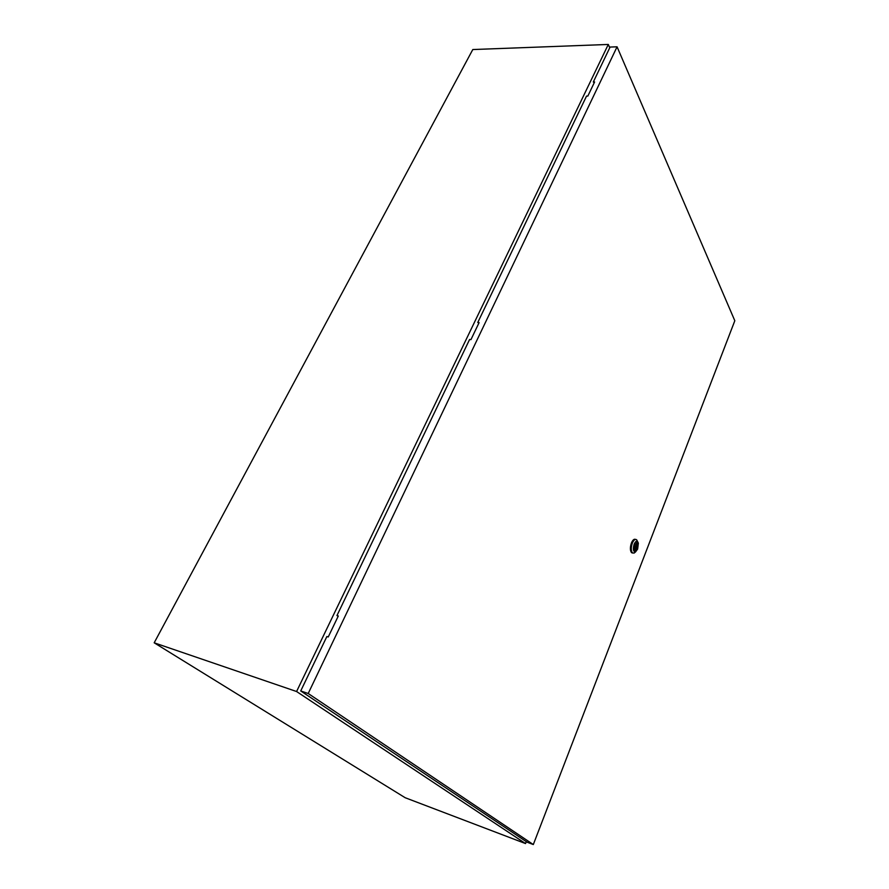 <?xml version="1.0" encoding="UTF-8"?>
<svg xmlns="http://www.w3.org/2000/svg" width="889" height="889" viewBox="0 0 889 889"><rect width="100%" height="100%" fill="white"/><g stroke="black" fill="none" stroke-linecap="round" stroke-linejoin="round"><path stroke-width="1.33" d="M609.754 47.773L608.298 44.45L296.582 691.52L525.543 843.572L526.299 841.639M525.543 843.572L405.173 797.722L154.186 642.803L472.792 49.551L608.298 44.45M296.582 691.52L154.186 642.803M635.357 546.202L635.368 547.235L635.357 546.202M635.224 552.18L634.101 553.091L632.435 552.836C630.934 550.758 630.901 547.535 632.323 543.179C633.746 539.934 635.191 538.801 636.646 539.779L637.546 541.457M632.701 553.047L631.534 552.647C630.045 550.569 630.001 547.346 631.434 542.979C632.724 539.99 634.079 538.79 635.502 539.401M637.646 549.058L635.535 551.925C633.246 551.825 632.779 549.235 634.157 544.135C635.957 540.556 637.346 540.256 638.346 543.212L637.646 549.058M636.557 542.612L636.868 548.335L634.935 550.524M634.624 544.801L637.113 542.846L637.18 548.402L634.69 550.358L634.624 544.801M634.346 545.646L634.813 548.969L636.413 548.535L636.846 547.435L636.38 544.112L634.779 544.524L634.368 545.568M634.39 547.835L636.18 548.213M635.802 546.946L636.613 547.113M635.646 547.179L636.846 547.435M478.871 323.118L477.771 322.463L479.104 322.607L470.937 339.642L469.592 339.476L336.942 615.588L338.198 616.221M617.066 46.806L308.205 693.498L533.311 844.55L734.814 320.74L617.066 46.806L610.098 47.05L593.307 81.999L594.597 81.977L587.829 96.079L586.54 96.09L477.771 322.463M533.311 844.55L527.155 842.205L300.726 690.942L326.863 636.546L328.241 636.957L338.309 615.977L336.942 615.588M308.205 693.498L300.726 690.942M594.274 82.644L593.307 81.999M634.39 547.035L635.368 547.235M632.435 552.836L631.534 552.647M635.535 551.925L634.101 553.091M634.39 545.535L635.668 545.802"/></g></svg>
